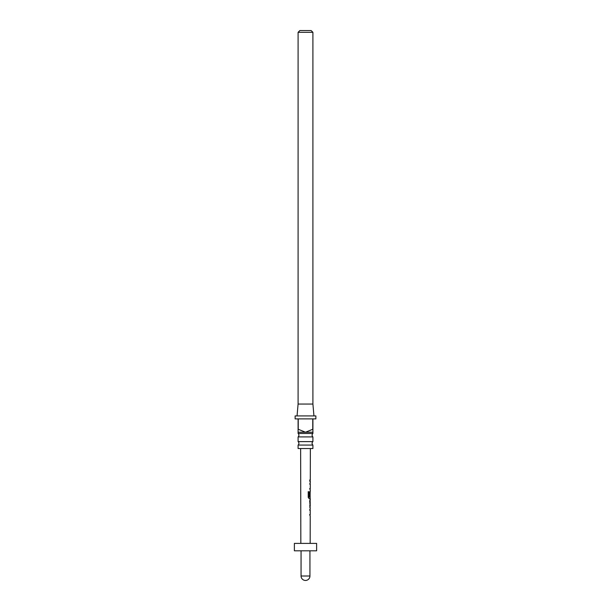 <?xml version="1.0" encoding="UTF-8"?>
<svg xmlns="http://www.w3.org/2000/svg" width="611" height="611" viewBox="0 0 611 611"><rect width="100%" height="100%" fill="white"/><g stroke="black" fill="none" stroke-linecap="round" stroke-linejoin="round"><path stroke-width="0.92" d="M312.908 445.068L298.092 445.068L298.092 448.535L312.908 448.535L312.908 445.068A2.223 2.223 0 0 1 312.908 441.623L312.908 436.911L298.092 436.911A2.223 2.223 0 0 0 298.092 433.474L312.908 433.474L312.908 432.229L305.5 432.229L312.763 429.266L312.763 418.886L298.237 418.886L298.237 429.266L305.5 432.229L298.092 432.229L298.092 418.886L295.128 418.886L295.128 415.923L315.872 415.923L315.872 418.886L312.908 418.886L312.908 432.229M312.908 436.911A2.223 2.223 0 0 1 312.908 433.474M298.092 445.068A2.223 2.223 0 0 0 298.092 441.623L312.908 441.623M297.053 415.923L298.092 404.062L312.908 404.062L313.947 415.923M298.092 433.474L298.092 432.229M298.092 441.623L298.092 436.911M299.871 30.55L311.129 30.55L312.908 32.33L298.092 32.33L299.871 30.55M312.908 404.062L312.908 32.33M298.092 404.062L298.092 32.33M310.159 510.208L309.731 510.116L310.159 510.208L309.731 510.116L310.09 508.833M310.075 515.898L309.724 514.607L310.167 514.607L309.724 514.607M309.708 507.275L310.159 507.275L309.754 501.356L310.174 500.111L309.724 500.111L310.174 500.111M309.724 501.448L310.197 501.448L310.174 505.847L309.708 505.939L310.174 505.847L309.578 505.939L310.029 505.847L310.197 501.448M310.113 498.553L309.12 498.599L308.227 497.354L308.242 491.748L309.197 491.748L309.189 497.033L310.197 497.125M308.242 491.748L309.197 491.748L309.189 497.033M310.113 498.599L310.128 491.511M310.044 496.514L310.189 491.443M310.205 484.195L309.8 484.103L310.205 484.195L309.8 484.103L310.144 482.82M310.128 489.885L309.785 488.594L310.212 488.601L309.785 488.594M309.808 479.925L309.762 481.262M316.62 543.393L294.38 543.393L294.38 550.809L316.62 550.809L316.62 543.393M310.06 484.195L309.662 484.103L310.06 484.195M309.655 488.594L310.212 488.601M308.158 491.748L309.082 491.748M310.014 498.607L309.013 498.599L310.014 498.607M309.074 497.033L310.052 497.125M309.586 501.448L310.052 501.448M310.014 510.208L309.601 510.116L310.014 510.208M309.586 514.607L310.167 514.607M301.055 550.809L301.055 576.005L309.945 576.005L309.945 550.809M310.167 543.393L310.228 515.944M310.228 514.607L310.235 510.154M310.243 508.787L310.075 507.275M310.243 505.9L310.09 501.448M310.258 500.111L310.258 498.599M310.273 491.443L310.281 489.93M310.281 488.601L310.289 484.141M310.289 482.774L310.296 481.262M310.296 479.925L310.357 448.535M300.833 543.393L300.643 448.535M301.055 576.005A4.445 4.445 0 0 0 305.5 580.45A4.445 4.445 0 0 0 309.945 576.005M310.144 481.262L310.151 479.925M310.128 489.93L310.128 488.594M310.144 484.103L310.144 482.774M310.098 507.206L310.098 505.908M310.105 501.448L310.105 500.18M310.075 515.944L310.083 514.607M310.09 510.109L310.09 508.787"/></g></svg>
